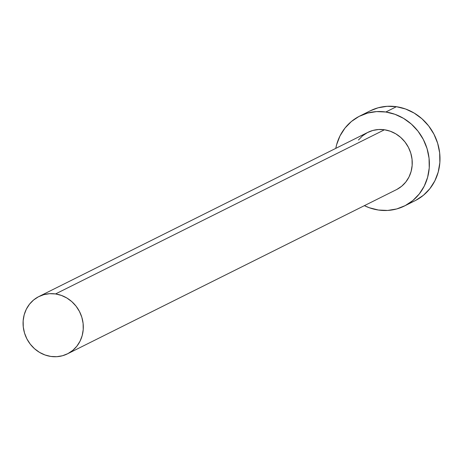 <?xml version="1.0" encoding="UTF-8"?>
<svg xmlns="http://www.w3.org/2000/svg" width="463" height="463" viewBox="0 0 463 463"><rect width="100%" height="100%" fill="white"/><g stroke="black" fill="none" stroke-linecap="round" stroke-linejoin="round"><path stroke-width="0.69" d="M67.482 353.836L396.421 189.662A32.016 29.644 -116.5 0 0 411.601 156.407A32.016 29.644 -116.5 0 0 384.469 129.773L55.537 293.941A32.016 29.644 63.5 0 1 82.663 320.581A32.016 29.644 63.5 0 1 67.482 353.836A32.016 29.644 63.5 0 1 50.837 356.441A32.016 29.644 63.5 0 1 23.711 329.801A32.016 29.644 63.5 0 1 38.892 296.546A32.016 29.644 63.5 0 1 55.537 293.941L384.469 129.773L390.286 131.226L395.79 133.83L400.761 137.476L405.021 142.031L408.401 147.309L410.774 153.12L412.041 159.231L412.157 165.413L411.121 171.42L408.974 177.034L405.791 182.028L401.699 186.219L396.855 189.442M404.546 205.954L415.161 200.658A50.218 46.497 -116.5 0 0 438.976 148.49A50.218 46.497 -116.5 0 0 396.421 106.704L385.806 112.005A50.218 46.497 63.5 0 1 428.362 153.785A50.218 46.497 63.5 0 1 404.546 205.954A50.218 46.497 63.5 0 1 378.439 210.034A50.218 46.497 63.5 0 1 364.369 205.659M415.843 200.305L423.442 195.253L429.861 188.684L434.855 180.842L438.224 172.039L439.85 162.611L439.665 152.917L437.674 143.327L433.958 134.218L428.657 125.936L421.972 118.794L414.171 113.076L405.542 108.99L396.421 106.704A50.218 46.497 -116.5 0 0 370.307 110.79L359.699 116.086A50.218 46.497 63.5 0 1 385.806 112.005L396.421 106.704L387.155 106.305L378.109 107.804L370.25 110.819M364.364 205.659L369.318 207.748L378.439 210.034L387.699 210.439L396.75 208.94L405.235 205.601L412.834 200.548L419.252 193.98L424.241 186.138L427.615 177.335L429.242 167.907L429.051 158.213L427.065 148.623L423.344 139.513L418.043 131.232L411.364 124.09L403.557 118.372L394.927 114.286L385.806 112.005L376.546 111.6L367.495 113.099L359.01 116.439L351.411 121.491L344.993 128.06L340.004 135.896L336.63 144.699L335.773 148.374A50.218 46.497 63.5 0 1 359.699 116.086M358.455 140.005L362.546 135.821L367.39 132.597L372.796 130.468L378.566 129.513L384.469 129.773A32.016 29.644 -116.5 0 0 367.825 132.377L38.892 296.546M55.537 293.941L49.634 293.687L43.863 294.642L38.452 296.771L33.608 299.989L29.516 304.179L26.333 309.174L24.186 314.788L23.15 320.801L23.272 326.982L24.539 333.094L26.906 338.899L30.286 344.183L34.546 348.732L39.523 352.378L45.021 354.982L50.837 356.441L56.741 356.695L62.511 355.74L67.922 353.61L72.766 350.393L76.858 346.202L80.041 341.208L82.188 335.594L83.224 329.581L83.103 323.4L81.835 317.288L79.468 311.483L76.088 306.199L71.829 301.65L66.851 298.004L61.353 295.4L55.537 293.941"/></g></svg>
